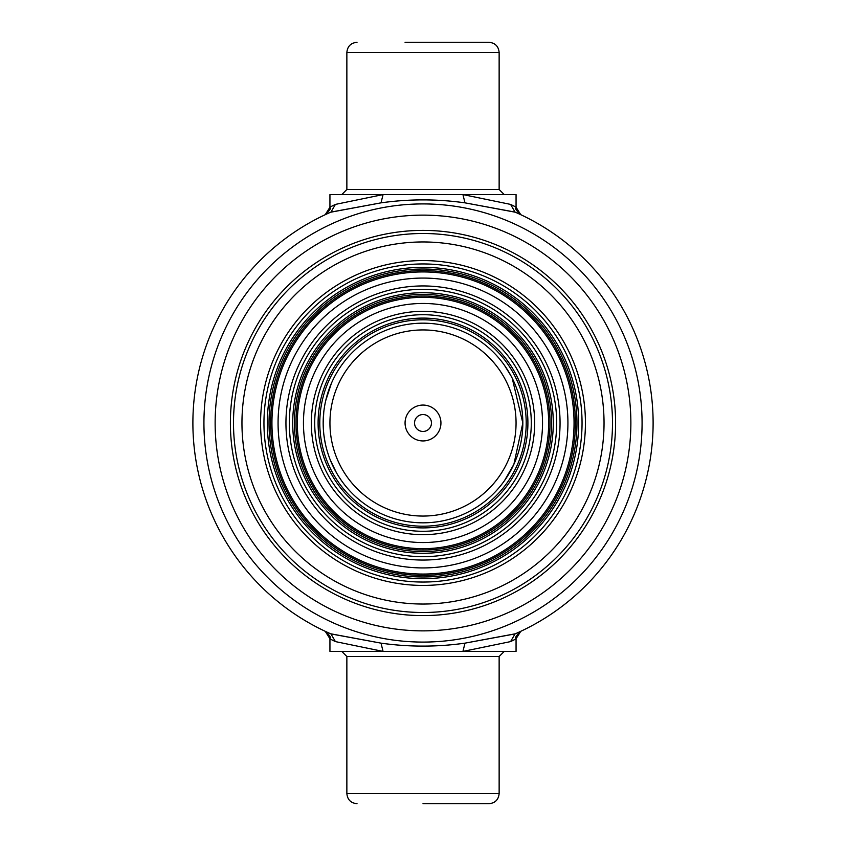 <?xml version="1.0" encoding="UTF-8"?>
<svg xmlns="http://www.w3.org/2000/svg" width="846" height="846" viewBox="0 0 846 846"><rect width="100%" height="100%" fill="white"/><g stroke="black" fill="none" stroke-linecap="round" stroke-linejoin="round"><path stroke-width="1.27" d="M510.593 641.596L515.055 633.908L464.993 643.15L462.931 651.42L510.593 641.596L515.923 638.963L516.06 638.191L516.06 651.42L383.069 651.42L335.407 641.596L330.955 633.908L381.007 643.15C408.999 647.095 436.991 647.095 464.993 643.15L515.32 633.781A230.112 230.112 0 0 0 515.32 212.219L464.993 202.85C437.001 198.905 409.009 198.905 381.007 202.85L330.68 212.219A230.112 230.112 0 0 0 330.68 633.781L381.007 643.15L383.069 651.42L329.94 651.42L329.94 638.159M325.974 214.345L325.224 214.694C329.76 210.347 331.336 208.053 329.94 207.82L330.077 207.037L335.407 204.404L383.069 194.58L329.94 194.58L329.94 207.809L329.94 194.58M423 803.7L488.988 803.7L423 803.7M578.664 423A155.664 155.664 0 0 0 345.168 288.19A155.664 155.664 0 0 0 345.168 557.81A155.664 155.664 0 0 0 578.664 423A155.664 155.664 0 0 0 345.168 288.19A155.664 155.664 0 0 0 345.168 557.81A155.664 155.664 0 0 0 578.664 423M233.496 423A189.504 189.504 0 0 1 517.752 258.887A189.504 189.504 0 0 1 517.752 587.113A189.504 189.504 0 0 1 233.496 423A189.504 189.504 0 0 1 517.752 258.887A189.504 189.504 0 0 1 517.752 587.113A189.504 189.504 0 0 1 233.496 423A189.504 189.504 0 0 1 517.752 258.887A189.504 189.504 0 0 1 517.752 587.113A189.504 189.504 0 0 1 233.496 423A189.504 189.504 0 0 1 517.752 258.887A189.504 189.504 0 0 1 517.752 587.113A189.504 189.504 0 0 1 233.496 423M263.952 423A159.048 159.048 0 0 1 502.524 285.261A159.048 159.048 0 0 1 502.524 560.739A159.048 159.048 0 0 1 263.952 423A159.048 159.048 0 0 1 502.524 285.261A159.048 159.048 0 0 1 502.524 560.739A159.048 159.048 0 0 1 263.952 423M292.716 423A130.284 130.284 0 0 1 488.142 310.175A130.284 130.284 0 0 1 488.142 535.825A130.284 130.284 0 0 1 292.716 423A130.284 130.284 0 0 1 488.142 310.175A130.284 130.284 0 0 1 488.142 535.825A130.284 130.284 0 0 1 292.716 423M269.028 423A153.972 153.972 0 0 0 423 576.972A153.972 153.972 0 0 0 576.972 423A153.972 153.972 0 0 0 423 269.028A153.972 153.972 0 0 0 269.028 423A153.972 153.972 0 0 0 423 576.972A153.972 153.972 0 0 0 576.972 423A153.972 153.972 0 0 0 423 269.028A153.972 153.972 0 0 0 269.028 423A153.972 153.972 0 0 0 423 576.972A153.972 153.972 0 0 0 576.972 423A153.972 153.972 0 0 0 423 269.028A153.972 153.972 0 0 0 269.028 423A153.972 153.972 0 0 0 423 576.972A153.972 153.972 0 0 0 576.972 423A153.972 153.972 0 0 0 423 269.028A153.972 153.972 0 0 0 269.028 423M289.332 423A133.668 133.668 0 0 1 489.834 307.235A133.668 133.668 0 0 1 489.834 538.765A133.668 133.668 0 0 1 289.332 423A133.668 133.668 0 0 1 489.834 307.235A133.668 133.668 0 0 1 489.834 538.765A133.668 133.668 0 0 1 289.332 423M314.712 423A108.288 108.288 0 0 1 477.144 329.221A108.288 108.288 0 0 1 477.144 516.779A108.288 108.288 0 0 1 314.712 423A108.288 108.288 0 0 1 477.144 329.221A108.288 108.288 0 0 1 477.144 516.779A108.288 108.288 0 0 1 314.712 423M527.904 423A104.904 104.904 0 0 0 370.548 332.15A104.904 104.904 0 0 0 370.548 513.85A104.904 104.904 0 0 0 527.904 423M294.408 423A128.592 128.592 0 0 0 423 551.592A128.592 128.592 0 0 0 551.592 423A128.592 128.592 0 0 0 423 294.408A128.592 128.592 0 0 0 294.408 423A128.592 128.592 0 0 0 423 551.592A128.592 128.592 0 0 0 551.592 423A128.592 128.592 0 0 0 423 294.408A128.592 128.592 0 0 0 294.408 423M319.788 423A103.212 103.212 0 0 1 474.606 333.62A103.212 103.212 0 0 1 474.606 512.38A103.212 103.212 0 0 1 319.788 423M423 405.065A17.935 17.935 0 0 1 438.535 431.968A17.935 17.935 0 0 1 407.465 431.968A17.935 17.935 0 0 1 423 405.065M423 431.46A8.46 8.46 0 0 1 414.54 423A8.46 8.46 0 0 1 423 414.54A8.46 8.46 0 0 1 431.46 423A8.46 8.46 0 0 1 423 431.46M323.172 423A99.828 99.828 0 0 1 472.914 336.549A99.828 99.828 0 0 1 472.914 509.451A99.828 99.828 0 0 1 323.172 423A99.828 99.828 0 0 1 472.914 336.549A99.828 99.828 0 0 1 472.914 509.451A99.828 99.828 0 0 1 323.172 423L323.183 424.184M323.235 426.564L323.32 428.51L323.235 426.564M323.352 428.975L323.701 433.247L323.352 428.975M323.902 435.087L324.991 441.94L323.902 435.087M327.381 451.69L329.157 457.062M337.903 475.198L338.4 476.002L337.903 475.198M338.495 476.139L341.594 480.782L338.495 476.139M336.433 472.713L330.204 459.822L336.433 472.713M325.541 444.626L324.399 438.566M331.421 383.27L325.689 400.718L331.421 383.27M323.764 412.161L323.172 422.789M522.828 423L512.211 378.194L522.828 423L513.882 464.317L504.417 480.771M511.047 375.952L504.47 365.313L511.047 375.952M335.101 222.329A219.082 219.082 0 0 0 423 642.082A219.082 219.082 0 0 0 642.082 423A219.082 219.082 0 0 0 335.101 222.329M510.593 204.404L515.923 207.037L516.06 207.809L516.06 194.58L462.931 194.58L510.593 204.404L515.045 212.092L464.993 202.85L462.931 194.58L383.069 194.58L381.007 202.85L330.966 212.092L335.407 204.404M330.109 212.473L329.57 212.706M325.361 631.37L326.63 631.962M326.968 632.11L327.709 632.459M328.576 632.85L329.57 633.294M520.639 214.63L519.37 214.038M519.032 213.89L518.291 213.541M517.424 213.15L516.43 212.706M515.891 633.527L516.43 633.294M515.923 207.037L520.776 214.694C516.303 210.601 514.728 208.306 516.06 207.82L516.06 207.841M335.407 641.596L330.077 638.963L329.94 638.18L329.94 651.42M230.387 423A192.613 192.613 0 0 1 519.307 256.201A192.613 192.613 0 0 1 519.307 589.799A192.613 192.613 0 0 1 230.387 423M215.138 423A207.862 207.862 0 0 1 526.931 242.982A207.862 207.862 0 0 1 526.931 603.018A207.862 207.862 0 0 1 215.138 423M515.923 638.963L520.776 631.306C516.24 635.653 514.664 637.947 516.06 638.18M330.077 207.037L325.224 214.694M330.077 638.963L325.224 631.306C329.697 635.399 331.272 637.694 329.94 638.18M488.988 42.3C495.153 42.903 498.537 46.287 499.14 52.452L346.86 52.452L346.86 189.504L499.14 189.504L499.14 52.452C498.537 46.287 495.153 42.903 488.988 42.3L405.065 42.3M260.568 423A162.432 162.432 0 0 1 504.216 282.331A162.432 162.432 0 0 1 504.216 563.669A162.432 162.432 0 0 1 260.568 423A162.432 162.432 0 0 1 504.216 282.331A162.432 162.432 0 0 1 504.216 563.669A162.432 162.432 0 0 1 260.568 423M241.956 423A181.044 181.044 0 0 1 513.522 266.215A181.044 181.044 0 0 1 513.522 579.785A181.044 181.044 0 0 1 241.956 423A181.044 181.044 0 0 1 513.522 266.215A181.044 181.044 0 0 1 513.522 579.785A181.044 181.044 0 0 1 241.956 423M285.948 423A137.052 137.052 0 0 1 491.526 304.306A137.052 137.052 0 0 1 491.526 541.694A137.052 137.052 0 0 1 285.948 423A137.052 137.052 0 0 1 491.526 304.306A137.052 137.052 0 0 1 491.526 541.694A137.052 137.052 0 0 1 285.948 423M278.07 423A144.93 144.93 0 0 1 495.46 297.485A144.93 144.93 0 0 1 495.46 548.515A144.93 144.93 0 0 1 278.07 423A144.93 144.93 0 0 1 495.46 297.485A144.93 144.93 0 0 1 495.46 548.515A144.93 144.93 0 0 1 278.07 423M270.614 423A152.386 152.386 0 0 1 499.193 291.024A152.386 152.386 0 0 1 499.193 554.976A152.386 152.386 0 0 1 270.614 423A152.386 152.386 0 0 1 499.193 291.024A152.386 152.386 0 0 1 499.193 554.976A152.386 152.386 0 0 1 270.614 423M271.936 423A151.064 151.064 0 0 1 498.527 292.177A151.064 151.064 0 0 1 498.527 553.823A151.064 151.064 0 0 1 271.936 423A151.064 151.064 0 0 1 498.527 292.177A151.064 151.064 0 0 1 498.527 553.823A151.064 151.064 0 0 1 271.936 423M311.328 423A111.672 111.672 0 0 1 478.836 326.292A111.672 111.672 0 0 1 478.836 519.708A111.672 111.672 0 0 1 311.328 423M295.994 423A127.006 127.006 0 0 1 486.503 313.009A127.006 127.006 0 0 1 486.503 532.991A127.006 127.006 0 0 1 295.994 423M297.316 423A125.684 125.684 0 0 1 485.837 314.162A125.684 125.684 0 0 1 485.837 531.838A125.684 125.684 0 0 1 297.316 423M303.45 423A119.55 119.55 0 0 1 482.77 319.471A119.55 119.55 0 0 1 482.77 526.529A119.55 119.55 0 0 1 303.45 423M329.94 423A93.06 93.06 0 0 1 469.53 342.408A93.06 93.06 0 0 1 469.53 503.592A93.06 93.06 0 0 1 329.94 423M346.86 793.548C347.463 799.713 350.847 803.097 357.012 803.7C350.847 803.097 347.463 799.713 346.86 793.548L346.86 656.496L346.86 793.548L499.14 793.548C498.537 799.713 495.153 803.097 488.988 803.7C495.153 803.097 498.537 799.713 499.14 793.548L499.14 656.496L504.216 651.42M341.784 651.42L346.86 656.496L499.14 656.496M346.86 52.452C347.463 46.287 350.847 42.903 357.012 42.3C350.847 42.903 347.463 46.287 346.86 52.452L346.86 189.504L341.784 194.58M499.14 189.504L504.216 194.58"/></g></svg>
